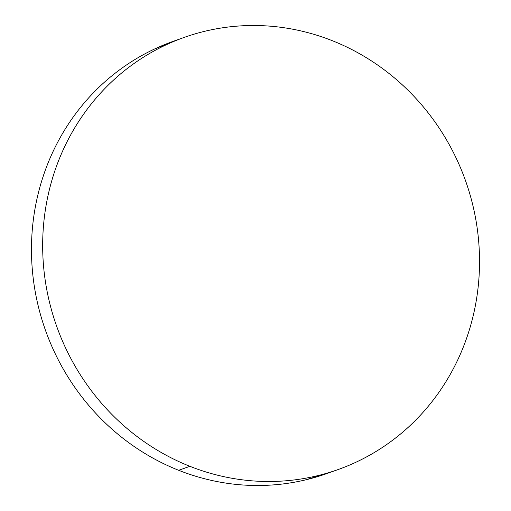 <?xml version="1.0" encoding="UTF-8"?>
<svg xmlns="http://www.w3.org/2000/svg" width="511" height="511" viewBox="0 0 511 511"><rect width="100%" height="100%" fill="white"/><g stroke="black" fill="none" stroke-linecap="round" stroke-linejoin="round"><path stroke-width="0.77" d="M183.002 37.84L172.782 41.487A229.362 216.996 70.4 0 0 31.49 252.779A229.362 216.996 70.4 0 0 178.697 470.305L189.894 466.307A229.362 216.996 -109.6 0 1 42.688 248.78A229.362 216.996 -109.6 0 1 183.973 37.488A229.362 216.996 -109.6 0 1 332.303 40.695C345.858 46.073 358.831 52.754 371.222 60.752C383.608 68.749 395.169 77.902 405.906 88.218C416.644 98.527 426.353 109.801 435.027 122.027C443.701 134.259 451.181 147.219 457.466 160.895C463.745 174.577 468.708 188.719 472.356 203.321C476.003 217.929 478.258 232.709 479.126 247.675C479.995 262.641 479.465 277.505 477.523 292.254C475.581 307.009 472.273 321.368 467.597 335.344C462.921 349.32 456.968 362.631 449.737 375.285C442.507 387.945 434.139 399.698 424.628 410.55C415.124 421.403 404.661 431.143 393.24 439.779C381.819 448.409 369.664 455.767 356.767 461.848C343.871 467.929 330.489 472.618 316.622 475.913C302.748 479.209 288.658 481.043 274.337 481.426C260.022 481.809 245.759 480.73 231.547 478.187C217.335 475.639 203.455 471.679 189.894 466.307L178.697 470.305A229.362 216.996 70.4 0 0 327.027 473.512L338.218 469.513A229.362 216.996 -109.6 0 1 189.894 466.307C176.333 460.935 163.36 454.247 150.975 446.25C138.59 438.253 127.028 429.099 116.291 418.79C105.553 408.474 95.844 397.207 87.17 384.975C78.49 372.743 71.01 359.789 64.731 346.107C58.452 332.425 53.483 318.283 49.842 303.681C46.194 289.079 43.94 274.292 43.065 259.326C42.196 244.36 42.732 229.503 44.674 214.748C46.616 199.993 49.925 185.634 54.594 171.658C59.27 157.688 65.223 144.37 72.453 131.717C79.684 119.057 88.058 107.304 97.563 96.451C107.074 85.599 117.536 75.858 128.957 67.222C140.378 58.593 152.534 51.234 165.43 45.153C178.32 39.072 191.702 34.384 205.575 31.094C219.449 27.798 233.54 25.959 247.854 25.576C262.175 25.192 276.438 26.272 290.644 28.82C304.856 31.363 318.743 35.323 332.303 40.695A229.362 216.996 -109.6 0 1 479.51 258.221A229.362 216.996 -109.6 0 1 338.218 469.513M178.409 39.564L154.233 49.152C141.336 55.233 129.181 62.591 117.76 71.221C106.339 79.857 95.876 89.597 86.372 100.45C76.861 111.302 68.493 123.055 61.263 135.715C54.032 148.369 48.079 161.68 43.403 175.656C38.727 189.632 35.419 203.991 33.477 218.746C31.535 233.495 31.005 248.359 31.874 263.325C32.742 278.291 34.997 293.071 38.644 307.679C42.292 322.281 47.255 336.423 53.534 350.105C59.819 363.781 67.299 376.741 75.973 388.973C84.647 401.199 94.356 412.473 105.094 422.782C115.831 433.098 127.392 442.251 139.778 450.248C152.169 458.246 165.142 464.927 178.697 470.305C192.257 475.677 206.144 479.637 220.356 482.18C234.562 484.728 248.825 485.808 263.146 485.424C277.46 485.041 291.551 483.202 305.425 479.906L327.998 473.16"/></g></svg>
